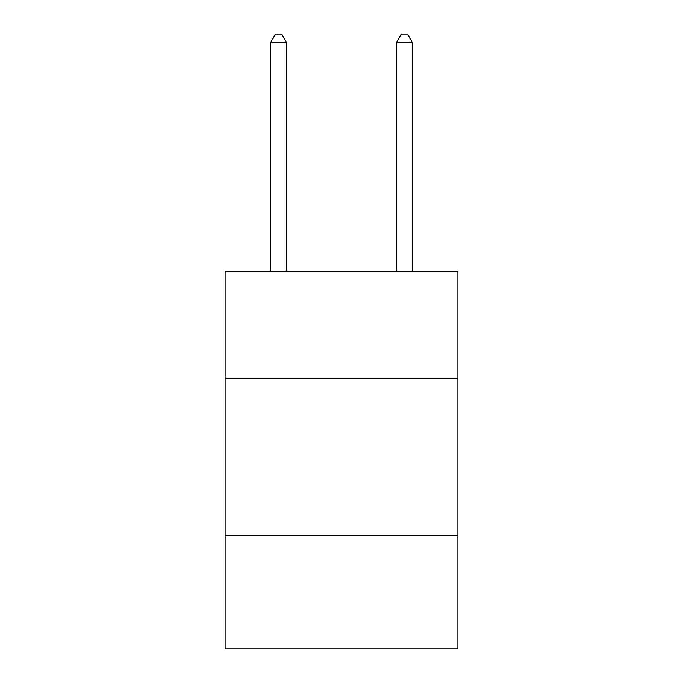 <?xml version="1.0" encoding="UTF-8"?>
<svg xmlns="http://www.w3.org/2000/svg" width="683" height="683" viewBox="0 0 683 683"><rect width="100%" height="100%" fill="white"/><g stroke="black" fill="none" stroke-linecap="round" stroke-linejoin="round"><path stroke-width="1.02" d="M457.9 378.305L457.9 271.347L225.1 271.347L225.1 378.305L457.9 378.305L457.9 648.85L225.1 648.85L225.1 378.305M457.9 535.6L225.1 535.6M286.45 271.347L286.45 42.329L270.716 42.329L270.716 271.347M270.716 42.329L275.437 34.15L281.729 34.15L286.45 42.329M412.284 271.347L412.284 42.329L396.55 42.329L396.55 271.347M396.55 42.329L401.271 34.15L407.563 34.15L412.284 42.329"/></g></svg>
